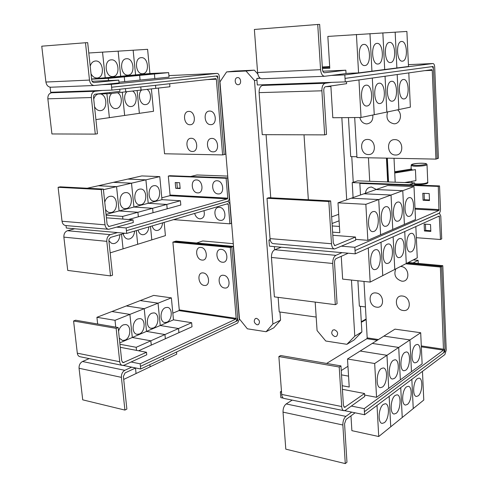 <?xml version="1.0" encoding="UTF-8"?>
<svg xmlns="http://www.w3.org/2000/svg" width="488" height="488" viewBox="0 0 488 488"><rect width="100%" height="100%" fill="white"/><g stroke="black" fill="none" stroke-linecap="round" stroke-linejoin="round"><path stroke-width="0.73" d="M394.719 172.691L415.428 169.641L415.922 180.639L404.674 182.555M415.428 169.641L394.737 173.002M394.676 171.752L411.311 169.061L411.902 169.275L411.902 169.903M411.902 169.275L394.688 172.063M257.066 81.716L257.31 84.979L331.694 82.356L325.215 83.259C322.965 83.997 321.86 86.51 321.891 90.798L324.654 134.877L326.515 134.456L323.776 90.512C323.757 88.377 324.313 87.12 325.435 86.748L346.614 83.68L346.498 81.703M324.654 134.877L262.251 134.664L259.104 92.635C259.049 88.548 260.202 86.15 262.575 85.437L269.413 84.552M404.241 98.899L403.911 98.936C398.275 99.656 397.665 79.861 403.332 79.507L403.564 79.489C409.194 78.812 409.853 98.295 404.241 98.899M325.954 86.669L330.901 86.51L332.804 117.742L361.035 117.48L410.365 107.153L408.798 72.901M392.456 101.144L392.096 101.187C386.203 101.919 385.55 81.697 391.48 81.319L391.73 81.295C397.616 80.599 398.324 100.51 392.456 101.144M380.109 103.499L379.725 103.541C373.552 104.298 372.856 83.625 379.06 83.216L379.329 83.186C385.502 82.478 386.252 102.822 380.109 103.499M367.171 105.969L366.75 106.012C360.284 106.787 359.54 85.638 366.043 85.199L366.335 85.174C372.801 84.442 373.607 105.243 367.171 105.969M395.518 155.013C386.789 155.233 385.971 139.226 394.761 139.629C403.594 139.312 404.357 155.562 395.518 155.013M397.574 109.831C402.942 113.918 400.282 124.129 393.987 123.799C387.917 122.397 385.788 118.438 387.612 111.917M368.379 154.543C359.979 154.757 359.095 139.056 367.555 139.452C376.047 139.141 376.882 155.08 368.379 154.543M372.801 115.022C373.222 120.28 371.191 123.251 366.714 123.921C363.145 123.623 360.852 121.481 359.845 117.492M339.221 367.006L340.953 365.909L343.412 405.327L344.558 407.413L364.548 393.511L364.719 396.482L345.492 410.262L343.991 410.713C342.68 410.408 341.917 409.017 341.698 406.535L339.221 367.006L278.868 356.551L280.698 355.532L340.953 365.909M343.796 410.67L284.15 398.47C282.765 398.159 281.948 396.811 281.704 394.426L278.868 356.551M342.411 389.326L364.548 393.511M415.782 344.888L417.283 344.436C421.632 344.424 421.059 359.565 416.6 362.346L415.02 362.846C410.646 362.871 411.305 347.474 415.782 344.888M420.699 332.731L422.12 363.871L411.475 371.685L409.95 339.923L383.873 336.116L409.938 339.929L420.699 332.731L394.969 329.138L372.277 343.418M404.82 352.415L406.425 351.933C410.939 351.946 410.329 367.33 405.699 370.227L403.997 370.758C399.465 370.758 400.166 355.111 404.82 352.415M398.708 347.444L386.972 355.288L360.168 351.031L372.265 343.418L398.708 347.444L400.337 379.853L411.463 371.691L409.938 339.929L398.714 347.438L372.277 343.412M393.365 360.278L395.091 359.766C399.776 359.808 399.117 375.437 394.304 378.462L392.48 379.024C387.777 378.993 388.527 363.096 393.365 360.278M341.246 370.581L347.95 366.275M348.554 376.132L341.515 374.875L348.554 376.138M381.39 368.507L383.245 367.958C388.106 368.037 387.399 383.91 382.391 387.069L380.426 387.673C375.546 387.6 376.352 371.441 381.39 368.507M398.714 347.438L400.349 379.847L376.559 397.305L374.68 363.511L386.96 355.295L360.156 351.031L347.505 358.991L349.219 387.033L342.186 385.721M374.68 363.511L347.505 358.991M403.161 310.49C394.652 309.764 393.877 294.715 402.447 296.027C411.055 296.68 411.774 311.948 403.161 310.49M400.508 266.491L400.996 266.515C409.645 266.991 410.371 282.442 401.715 281.149C395.536 278.977 393.566 274.897 395.805 268.906M376.687 307.159C368.489 306.464 367.653 291.678 375.912 292.952C384.196 293.575 384.983 308.569 376.687 307.159M317.731 24.473L319.652 24.4L322.464 69.467C322.696 71.529 323.373 72.627 324.496 72.767L345.833 70.187L346.029 73.566L324.624 76.281C322.391 76 321.037 73.804 320.567 69.686L317.731 24.473L254.37 29.463L257.597 72.517L320.567 69.686M322.824 71.199L345.833 70.187M401.551 41.48L401.581 41.48C407.376 40.687 408.267 60.945 402.472 61.152L402.338 61.165C396.543 62.007 395.695 41.437 401.551 41.48M382.848 32.873L384.696 69.54L396.872 67.978L395.158 32.141L396.872 67.978L408.499 66.484L406.894 31.445L327.845 36.417L329.784 68.253L322.409 68.594M389.564 42.419L389.601 42.413C395.664 41.596 396.622 62.312 390.553 62.543L390.406 62.555C384.343 63.422 383.434 42.383 389.564 42.419M377.004 43.402L377.047 43.395C383.403 42.554 384.428 63.745 378.072 64.001L377.913 64.013C371.557 64.91 370.581 43.377 377.004 43.402M322.33 67.295L329.681 66.478M329.729 67.32L322.348 67.661L329.729 67.32M363.835 44.432L363.877 44.426C370.551 43.554 371.649 65.246 364.981 65.526L364.81 65.538C358.143 66.466 357.094 44.42 363.835 44.432M398.879 109.556L397.195 74.542L398.867 109.562M386.85 112.075L385.044 76.256L386.844 112.081M374.253 114.717L372.314 78.056L374.241 114.717M361.035 117.48L358.954 79.941M262.08 78.769L261.91 78.782C259.555 78.531 258.115 76.439 257.597 72.517M435.912 159.112L432.246 70.339L431.904 69.638L345.248 81.88L345.046 78.385L431.831 66.667C432.789 66.825 433.362 67.991 433.539 70.15L437.175 158.698L435.912 159.112L356.96 157.557L354.691 117.541M270.157 239.59L268.973 240.029L269.419 246.159L342.039 252.65L335.89 255.346C333.749 256.688 332.694 259.396 332.725 263.471L335.311 304.671L337.074 303.75L334.512 262.666C334.5 260.635 335.024 259.281 336.092 258.609L348.261 253.205M335.311 304.671L274.396 296.875L271.444 257.469C271.395 253.577 272.499 250.997 274.75 249.734L281.253 247.221M411.415 251.771L410.316 252.015C405.4 252.296 405.613 235.271 410.56 233.514L411.561 233.301C416.471 233.044 416.325 249.795 411.415 251.771M341.252 256.316L342.637 279.106L370.166 282.094L417.264 257.871L415.831 226.554M400.142 257.365L398.964 257.627C393.84 257.89 394.072 240.56 399.227 238.717L400.306 238.492C405.412 238.248 405.26 255.297 400.142 257.365M388.356 263.215L387.082 263.496C381.744 263.74 382 246.092 387.374 244.165L388.533 243.921C393.859 243.695 393.688 261.049 388.356 263.215M376.016 269.333L374.644 269.638C369.08 269.864 369.355 251.887 374.961 249.862L376.217 249.606C381.769 249.399 381.579 267.07 376.016 269.333M328.839 201.52L330.663 200.897L333.286 243L334.829 245.616L355.49 237.034L355.673 240.2L334.567 248.978C332.834 248.685 331.803 246.94 331.486 243.744L328.839 201.52L267.015 198.274L268.937 197.689L330.663 200.897M334.433 248.971L273.323 243.64C271.487 243.341 270.389 241.664 270.035 238.614L267.015 198.274M332.804 235.283L355.49 237.034M408.877 197.719L409.713 197.567C414.794 197.219 414.812 214.549 409.749 216.233L408.822 216.416C403.728 216.788 403.771 199.177 408.877 197.719M391.022 195.023L392.761 229.47L380.597 234.771L378.737 199.555L391.022 195.023L363.926 193.785L376.047 189.564L402.771 190.692L414.001 186.544L387.649 185.519L376.059 189.564L402.777 190.686L391.034 195.023L363.938 193.785L351.262 198.207M397.427 202.154L398.318 201.989C403.619 201.648 403.637 219.307 398.354 221.07L397.36 221.259C392.047 221.625 392.102 203.685 397.427 202.154M385.441 206.79L386.405 206.619C391.937 206.29 391.949 224.273 386.441 226.127L385.368 226.334C379.829 226.688 379.884 208.4 385.441 206.79M378.737 199.555L351.262 198.201M332.072 223.492L339.087 220.82M339.428 226.45L332.224 225.938L339.428 226.45M372.893 211.652L373.936 211.463C379.707 211.145 379.719 229.476 373.967 231.422L372.801 231.641C367.019 231.983 367.092 213.341 372.893 211.652M380.597 234.771L367.848 240.328L365.854 204.313L378.725 199.561L351.25 198.207L337.989 202.831L339.807 232.678L332.609 232.142M365.854 204.313L337.989 202.831M386.96 355.295L388.71 388.387L386.972 355.288M376.559 397.305L364.64 395.036M364.42 411.695L443.592 352.812L444.952 348.389L441.585 266.344L440.365 267.027L443.488 350.158L364.243 408.633L364.579 414.751L351.726 412.122L345.87 416.386C343.839 418.253 342.832 421.126 342.857 424.999L345.278 463.6L346.962 462.24L344.558 423.743L346.065 419.442L355.099 412.811M345.278 463.6L285.803 449.155L283.028 412.134C282.985 408.419 284.034 405.693 286.181 403.948L292.178 400.117M418.173 395.866L416.453 396.457C412.25 396.421 413.019 381.457 417.368 378.645L419.003 378.108C423.188 378.157 422.504 392.864 418.173 395.866M350.97 415.843L351.879 430.666L378.731 436.516L423.779 400.044L422.468 371.368M407.382 404.418L405.54 405.046C401.185 404.979 402.002 389.784 406.516 386.856L408.267 386.282C412.604 386.362 411.872 401.295 407.382 404.418M396.103 413.348L394.133 414.019C389.619 413.915 390.491 398.483 395.182 395.426L397.061 394.816C401.551 394.926 400.77 410.097 396.103 413.348M384.324 422.687L382.202 423.401C377.517 423.255 378.456 407.578 383.33 404.393L385.349 403.741C390.004 403.887 389.174 419.29 384.324 422.687M363.987 281.423L367.183 337.873L366.891 338.709L326.625 363.438M440.365 267.027L405.735 263.801M356.429 34.441L358.564 72.901L371.935 71.181L369.965 33.635L371.935 71.181L384.696 69.54L382.86 32.873M358.564 72.901L346.022 73.42M331.694 82.356L345.248 81.88M406.278 263.526L404.741 231.544L406.266 263.526M394.78 269.437L393.139 236.771M393.127 236.778L394.774 269.443M380.982 242.243L382.751 275.622L380.994 242.237M370.166 282.094L368.275 247.965M414.001 186.544L415.514 219.551L404.4 224.395L402.777 190.686L404.387 224.401L392.767 229.464L391.034 195.023M378.725 199.561L380.591 234.771M367.848 240.328L355.624 239.364M365.433 193.266C365.921 189.301 367.952 187.227 371.533 187.032L376.34 189.46M424.45 230.976L424.145 224.102L430.52 224.517L430.819 231.422L424.45 230.976L425.707 230.391L430.788 230.739M425.432 224.187L425.707 230.391M423.09 200.245L422.785 193.291L429.19 193.565L429.495 200.556L423.09 200.245L424.359 199.732L429.47 199.982M424.078 193.346L424.359 199.732M364.243 408.633L351.36 406.059M281.46 391.181L280.362 391.858L280.807 397.629L283.327 398.141M281.527 392.09L280.362 391.858M351.726 412.122L344.632 410.676M413.245 408.572L411.841 379.329L413.238 408.578M402.246 417.478L400.74 387.649L402.234 417.484M390.754 426.786L389.143 396.341M389.131 396.347L390.742 426.793M378.731 436.516L377.01 405.436M364.579 414.751L444.885 354.562L446.233 350.152L442.793 265.679L441.585 266.35L407.016 263.142M433.503 69.619L433.045 66.496L345.046 78.385M331.279 75.439L344.821 74.896L432.984 63.532C433.942 63.69 434.515 64.855 434.692 67.021L438.413 158.271L437.169 158.673M257.078 81.716L256.834 78.446L259.988 78.074M256.834 78.446L260.305 78.306M345.028 78.391L344.821 74.896M341.649 246.184L354.843 247.3L438.962 210.432L438.291 186.416L439.535 185.928L440.481 209.059C440.475 211.213 440.005 212.603 439.078 213.232L355.032 250.564L439.413 213.164L440.78 216.031L441.713 238.882L440.487 239.498L439.273 216.013L355.246 253.833L355.05 250.57M342.039 252.65L355.246 253.833M416.343 237.699L440.487 239.498M338.69 214.311L331.657 216.904M270.273 240.139L268.973 240.029M354.843 247.3L355.032 250.564M438.291 186.416L359.845 183.409L360.498 194.98M439.535 185.928L361.218 182.957L359.845 183.409M444.958 348.877L444.775 351.921L443.732 352.696M50.093 87.187L50.667 92.275L102.559 90.445L95.075 91.262C92.488 91.903 91.25 93.995 91.36 97.545L95.288 134.102L97.429 133.755L93.531 97.295C93.476 95.526 94.093 94.477 95.386 94.153L119.957 91.372L119.737 89.249M95.288 134.102L51.923 133.956L47.855 98.82C47.733 95.41 48.983 93.391 51.6 92.775L59.176 91.97M146.992 89.383C152.256 92.275 151.292 104.194 145.766 104.566L145.351 104.603C140.007 105.152 137.104 93.922 141.63 89.999M151.39 88.883L153.531 111.288L139.367 113.332L137.122 90.518M137.11 90.518L139.367 113.332L124.653 115.455L122.305 92.214L124.641 115.461L109.379 117.663L106.884 93.733L109.379 117.663L95.916 119.603M95.99 94.086L109.885 93.635L169.934 86.754L169.653 83.729M132.553 91.043C138.012 93.971 137.03 106.116 131.29 106.506L130.851 106.543C125.306 107.104 122.293 95.678 126.984 91.677M117.553 92.757C123.232 95.733 122.22 108.104 116.26 108.525L115.79 108.562C110.032 109.129 106.909 97.502 111.77 93.421M100.461 93.94C107.525 95.136 107.671 110.099 100.644 110.617L100.138 110.66C97.807 110.617 95.941 109.294 94.538 106.695M93.733 99.186C94.495 96.459 95.935 94.739 98.039 94.019M192.388 151.481C185.989 151.689 184.745 137.952 191.217 138.293C197.683 138.019 198.897 151.933 192.388 151.481M190.015 124.733C183.592 125.081 182.335 111.203 188.832 111.404C195.316 110.977 196.542 125.044 190.015 124.733M213.067 151.841C206.442 152.049 205.241 138.08 211.932 138.427C218.618 138.147 219.795 152.305 213.067 151.841M210.761 124.635C204.118 124.995 202.898 110.88 209.614 111.081C216.324 110.648 217.514 124.952 210.761 124.635M116.144 328.363L118.157 327.54L121.719 360.839L123.104 362.675L146.498 352.269L146.754 354.8L124.251 365.14L122.488 365.408C120.951 365.067 120.03 363.847 119.731 361.736L116.144 328.363L73.584 320.988L75.622 320.213L118.157 327.54M122.268 365.366L80.123 356.746C78.562 356.399 77.623 355.209 77.311 353.178L73.584 320.988M120.274 347.31L146.498 352.269M166.872 322.208L164.895 322.513C159.417 322.233 159.899 309.526 165.463 307.66L167.335 307.385C172.807 307.641 172.416 320.207 166.872 322.208M132.303 337.489L129.893 314.388L144.216 308.684L146.516 331.395L164.932 334.548L150.841 340.801L132.303 337.489L160.235 325.508L178.529 328.515L164.944 334.542L146.528 331.389L144.228 308.678L171.367 297.869L173.472 319.835L191.638 322.702L178.541 328.515L160.247 325.508L158.045 303.176L140.251 300.584L153.689 295.399L171.367 297.869M144.228 308.678L126.325 305.952L140.245 300.584L158.039 303.182L160.235 325.508L173.472 319.835M153.397 327.979L151.292 328.296C145.656 327.973 146.186 315.114 151.921 313.186L153.915 312.893C159.546 313.198 159.112 325.911 153.397 327.979M139.428 333.963L137.183 334.298C131.382 333.926 131.967 320.909 137.884 318.914L140.007 318.609C145.808 318.957 145.32 331.822 139.428 333.963M129.893 314.388L111.886 311.521L126.313 305.958L144.216 308.684M118.56 331.279C119.407 328.076 120.993 325.941 123.318 324.862L125.581 324.538C131.559 324.935 131.022 337.952 124.94 340.166L122.543 340.52L119.292 338.129M115.754 327.125L115.022 320.311L129.881 314.394L132.291 337.495L150.829 340.807L136.195 347.297L119.944 344.266M119.798 342.857L132.291 337.495M115.022 320.311L96.917 317.298L111.88 311.527L129.881 314.394M204.283 285.437C197.982 284.943 196.804 271.907 203.173 272.926C209.529 273.365 210.676 286.56 204.283 285.437M202.032 260.067C195.712 259.701 194.523 246.538 200.91 247.434C207.284 247.739 208.449 261.068 202.032 260.067M224.602 287.999C218.093 287.481 216.953 274.238 223.528 275.287C230.098 275.744 231.214 289.152 224.602 287.999M222.418 262.221C215.891 261.836 214.732 248.465 221.332 249.38C227.926 249.704 229.049 263.245 222.418 262.221M394.011 158.289L395.189 182.207M387.338 158.161L388.546 181.963M387.93 181.945L386.722 158.149M386.441 158.142L387.655 181.933M352.214 182.603L357.692 180.841L414.58 182.915L409.456 184.769L352.214 182.603L353.08 197.567M414.58 182.915L414.678 184.989M442.793 265.679L408.267 262.501M413.336 259.897L418.112 260.324L413.104 262.928L408.297 262.489M418.112 260.324L418.259 263.422M155.788 88.377L155.495 85.296L155.776 88.377M141.075 90.06L140.77 86.925L141.062 90.067M125.453 88.615L125.776 91.817L125.465 88.615M109.885 93.635L109.769 92.525M85.479 42.749L87.688 42.639L91.671 79.873C91.976 81.575 92.775 82.472 94.068 82.576L118.81 80.13L119.096 82.942L94.276 85.485C91.695 85.284 90.097 83.478 89.487 80.081L85.479 42.749L41.761 46.189L45.909 82.039L89.487 80.081M50.959 87.206L50.77 87.224C48.16 87.035 46.537 85.308 45.909 82.039M92.116 81.295L118.81 80.13M142.77 73.712L142.606 73.725C135.481 74.524 134.005 57.785 141.215 57.663L141.252 57.663C148.395 56.858 149.932 73.426 142.77 73.712M133.157 50.221L147.608 49.318L149.92 73.523L168.635 72.62L154.422 73.981L135.585 74.877L133.145 50.221L135.572 74.877L149.92 73.523M128.149 75.085L127.972 75.097C120.579 75.915 119.035 58.865 126.52 58.737L126.563 58.731C133.974 57.907 135.585 74.78 128.149 75.085M118.145 51.161L120.676 76.281L139.635 75.39L124.281 76.854L105.213 77.745L135.572 74.877L154.409 73.981L139.647 75.39L120.688 76.281L118.145 51.161L133.145 50.221M112.966 76.506L112.777 76.518C105.097 77.36 103.48 59.987 111.258 59.847L111.301 59.847C118.999 58.993 120.688 76.183 112.966 76.506M105.213 77.745L102.541 52.137L118.133 51.161M88.798 52.997L102.529 52.137L105.201 77.745L124.269 76.86L108.306 78.385L91.591 79.147M90.207 66.173C91.128 63.05 92.854 61.323 95.392 61.006L95.441 61C103.444 60.122 105.213 77.641 97.185 77.989L96.984 78.001C94.513 78.001 92.525 76.598 91.018 73.779M91.579 79.026L105.201 77.745M222.613 154.916L216.336 79.209L215.903 78.623L111.911 90.109L111.612 87.218L215.751 76.091C216.946 76.213 217.672 77.189 217.935 79.032L224.175 154.568L222.613 154.916L164.554 153.769L158.362 88.084M140.44 366.403L236.039 321.409L237.65 317.682L231.8 246.916L230.287 247.459L236.168 318.371L235.844 319.115L140.172 363.81L140.697 368.989L131.632 367.141L124.806 370.325C122.445 371.752 121.311 374.101 121.408 377.364L124.922 410.085L126.874 409.072L123.385 376.431L125.081 372.911L135.627 367.958M124.922 410.085L82.716 399.837L79.056 368.257C78.952 365.109 80.099 362.858 82.49 361.504L89.206 358.607M176.546 351.994L176.748 354.117L163.675 360.358L163.462 358.198L163.675 360.358L150.115 366.824L149.895 364.627M150.103 366.824L136.06 373.527L135.487 368.019L136.054 373.534L123.708 379.426M149.883 364.634L150.109 366.83M191.638 322.702L192.016 326.783L138.623 350.78M178.931 332.663L178.541 328.515M165.359 338.77L164.944 334.542L165.347 338.77M178.529 328.515L178.919 332.67M151.274 345.095L150.841 340.801M96.917 317.298L97.661 324.008M136.512 350.384L136.195 347.297M150.829 340.807L151.262 345.101M230.287 247.459L172.88 242.109L179.267 309.898L178.937 310.606L172.831 313.168M368.434 157.783L369.715 181.28M348.45 117.596L350.707 156.611L356.917 156.727M357.899 280.765L359.369 306.165L365.433 306.934M102.559 90.445L111.911 90.109M168.635 72.62L169.049 77.128L154.842 78.568L154.422 73.981L154.842 78.568L140.099 80.069L139.647 75.39M139.635 75.39L140.087 80.069L119.023 82.21M124.763 81.624L124.281 76.854M108.531 80.581L108.306 78.385M124.269 76.86L124.751 81.624M140.172 363.81L131.089 361.992M131.632 367.141L123.251 365.427M140.697 368.989L237.693 322.995L239.297 319.274L233.301 246.385L231.806 246.922L174.442 241.603L172.88 242.109M334.896 336.604C331.565 334.914 330.888 332.731 332.871 330.059L334.463 329.76C337.787 331.431 338.477 333.609 336.519 336.293L334.896 336.604M351.458 280.063L354.782 336.177L346.907 344.308L354.05 340.008L361.882 331.944L360.406 306.293M346.907 344.308L325.77 341.02L317.078 330.565L315.181 302.096M354.782 336.177L361.882 331.944M341.844 117.657L346.706 199.793M353.245 182.268L351.769 156.63M327.515 66.722L322.306 66.966M308.349 199.738L304.012 134.81M217.892 78.684L217.715 76.512L217.264 75.927L111.599 87.218L111.301 84.326L217.123 73.401C218.313 73.517 219.039 74.499 219.301 76.341L225.712 154.208L224.169 154.55M101.955 84.698L111.301 84.326M233.301 246.385L176.016 241.109L174.49 241.603M237.662 317.999L237.504 320.714L236.168 321.342M266.076 134.682L270.755 197.78M274.372 246.605L274.61 249.795M278.136 297.357L279.215 311.917L316.175 317.054M101.242 189.564L103.346 189.082L107.11 224.26L108.952 226.493L133.029 219.862L133.297 222.528L108.708 229.293C106.677 228.994 105.451 227.512 105.03 224.834L101.242 189.564L58.102 187.3L60.237 186.837L103.346 189.082M108.549 229.281L65.77 225.554C63.715 225.255 62.47 223.821 62.031 221.247L58.102 187.3M106.421 217.807L133.029 219.862M155.117 201.007L153.97 201.129C147.644 201.306 147.321 186.837 153.635 185.733L154.666 185.623C160.991 185.434 161.4 199.751 155.117 201.007M106.055 214.378L119.096 210.95L116.571 186.642L131.504 183.177L133.919 207.046L152.604 208.284L137.909 212.268L119.109 210.944L148.206 203.289L166.774 204.441L152.616 208.278L133.932 207.046L131.516 183.177L159.777 176.626L161.979 199.665L180.42 200.745L166.78 204.441L148.218 203.289L145.912 179.84L127.868 179.078L141.843 175.924L159.777 176.626M148.218 203.289L161.979 199.665M141.087 204.685L139.861 204.82C133.322 204.972 133.004 190.289 139.537 189.143L140.642 189.027C147.181 188.856 147.589 203.38 141.087 204.685M116.571 186.642L98.32 185.745L113.356 182.353L131.504 183.177L113.368 182.347L127.856 179.078L145.9 179.84L148.206 203.289M126.532 208.504L125.221 208.644C118.456 208.779 118.151 193.876 124.91 192.681L126.087 192.565C132.858 192.412 133.261 207.15 126.532 208.504M104.749 202.191C105.634 199.025 107.293 197.079 109.715 196.359L110.977 196.231C117.986 196.103 118.383 211.06 111.423 212.475L110.02 212.622C108.141 212.469 106.64 211.402 105.524 209.401M103.413 189.692L116.559 186.648L119.096 210.95L137.897 212.274L122.622 216.416L106.14 215.178M87.242 188.24L98.308 185.745L116.559 186.648M197.671 192.882C191.302 192.87 190.088 179.383 196.524 179.938C202.947 179.883 204.136 193.547 197.671 192.882M218.215 193.937C211.633 193.913 210.456 180.206 217.105 180.767C223.748 180.725 224.901 194.614 218.215 193.937M233.508 246.391L196.658 243L202.758 240.95L233.282 243.695M237.625 77.592C241.066 77.269 241.822 84.436 238.382 84.686L238.187 84.705C234.74 85.003 234.008 77.83 237.467 77.604L237.625 77.592M256.596 318.353C259.689 320.049 260.269 322.141 258.353 324.63L257.109 324.819C254.016 323.105 253.443 321.012 255.383 318.542L256.596 318.353M257.81 74.011L254.339 70.156L235.051 71.059L226.603 71.925L246.007 71.022L254.339 70.156M246.007 71.022L254.492 80.508L256.969 80.209M254.492 80.508L272.902 323.983L266.106 331.724L273.786 327.82L280.563 320.14L279.959 312.021M266.106 331.724L247.367 328.808L239.48 319L219.972 81.844L226.603 71.925M272.902 323.983L280.563 320.14M263.191 85.357L263.148 84.778M175.753 188.319L175.216 182.536L179.621 182.726L180.157 188.533L175.753 188.319L180.109 188.051M176.845 182.603L177.333 187.917M66.014 225.572L66.295 228.012L117.492 232.587L110.349 234.655C107.885 235.71 106.701 237.943 106.805 241.346L110.514 275.903L112.557 275.201L108.873 240.73L109.031 239.181L110.642 237.388L124.8 233.24M110.514 275.903L67.728 270.425L63.873 237.137C63.763 233.862 64.953 231.727 67.454 230.72L74.695 228.762M162.571 222.864C162.193 226.774 160.656 229.281 157.966 230.366L156.605 230.531C154.452 230.275 152.958 228.744 152.128 225.932M164.157 222.4L165.42 235.631L151.817 239.876L150.493 226.414M150.481 226.42L151.817 239.876M148.84 226.902C148.456 230.885 146.864 233.441 144.07 234.569L142.618 234.74C140.404 234.472 138.867 232.916 138.012 230.086M151.805 239.876L137.708 244.281L136.317 230.586L137.708 244.281L123.061 248.849L121.53 234.197M134.603 231.086C134.206 235.149 132.559 237.76 129.662 238.925L128.106 239.102C125.611 238.76 123.976 236.967 123.208 233.703M121.518 234.197L123.061 248.849M119.841 234.691C119.651 239.175 117.944 242.091 114.698 243.445L113.039 243.634L111.319 243.146L108.867 240.633M123.049 248.856L110.172 252.875M180.42 200.745L180.816 205.027L153.037 212.719M167.195 208.803L166.78 204.441L167.183 208.803M152.604 208.284L153.043 212.725L152.616 208.278M153.043 212.725L138.348 216.794L137.909 212.268M122.897 219.081L122.622 216.416M137.897 212.274L138.348 216.794L128.539 219.515M126.13 227.933L126.41 230.671L227.628 201.269C228.774 200.751 229.329 199.574 229.293 197.725L227.658 177.894L226.121 178.291L227.762 198.159L227.426 198.872L126.13 227.933L116.925 227.158M226.121 178.291L168.299 176.076L170.08 195.041L169.739 195.719L161.803 197.786M227.872 177.888L190.704 176.479L196.932 174.972L227.725 176.095M227.658 177.894L169.891 175.704L168.299 176.076M227.835 203.673L126.709 233.41L126.422 230.671L228.036 201.221L229.799 203.709L231.41 223.339L229.897 223.827L228.268 204.155L227.835 203.673M117.492 232.587L126.709 233.41M173.545 219.637L229.897 223.827M220.448 220.356C213.89 220.192 212.719 206.625 219.35 207.327C225.968 207.424 227.109 221.168 220.448 220.356M203.947 210.694C205.039 215.641 203.709 218.368 199.97 218.874C197.39 218.459 195.621 216.641 194.651 213.427M424.609 163.413C430.593 164.096 418.869 165.981 413.482 165.182C407.675 164.468 419.271 162.644 424.609 163.413M414.647 184.403C418.856 185.062 428.171 183.946 426.915 182.933M414.623 183.854C421.29 184.135 425.67 183.641 427.775 182.378L427.781 182.28M427.006 164.602L427.018 164.688C427.256 165.688 416.984 166.67 412.86 166.03L411.207 165.365C410.506 163.541 419.863 162.974 424.743 163.407C426.195 163.511 426.951 163.938 427.018 164.688L427.775 182.378C429.025 183.805 420.93 184.995 414.647 184.427M321.891 90.798L259.104 92.635M281.704 394.426L341.698 406.535M343.845 406.9L345.303 407.193M325.215 83.259L262.575 85.437M424.804 70.644L432.246 70.339M332.725 263.471L271.444 257.469M270.035 238.614L331.486 243.744M334.335 245.452L335.28 245.537M335.89 255.346L274.75 249.734M342.857 424.999L283.028 412.134M345.87 416.386L286.181 403.948M443.757 349.274L421.303 345.931M378.42 339.544L367.183 337.873M443.488 350.158L421.345 346.846M377.285 340.258L366.891 338.709M432.984 63.532L408.419 64.654L432.923 63.538M432.728 67.222L433.399 67.198M438.151 216.507L439.548 216.587M438.962 210.432L415.032 209.126M439.243 209.596L414.995 208.284M444.775 351.921L444.306 351.848M445.044 351.037L444.635 350.976M91.36 97.545L47.855 98.82M77.311 353.178L119.731 361.736M122.256 362.194L123.976 362.541M95.075 91.262L51.6 92.775M207.174 79.587L216.336 79.209M121.408 377.364L79.056 368.257M124.806 370.325L82.49 361.504M236.168 318.371L179.267 309.898M235.844 319.115L178.937 310.606M366.116 318.987L361.297 321.72M217.123 73.401L168.909 75.603L217.056 73.407M216.873 76.549L217.715 76.512M237.504 320.714L236.912 320.622M237.827 319.963L237.302 319.89M62.031 221.247L105.03 224.834M108.373 226.34L109.477 226.438M106.805 241.346L63.873 237.137M110.349 234.655L67.454 230.72M227.762 198.159L170.08 195.041M227.426 198.872L169.739 195.719M226.53 204.057L228.268 204.155M411.982 182.823L411.78 181.341M411.079 169.104L411.201 165.45M261.91 78.782L324.624 76.281M50.77 87.224L94.276 85.485M361.327 322.275L366.146 319.585"/></g></svg>
